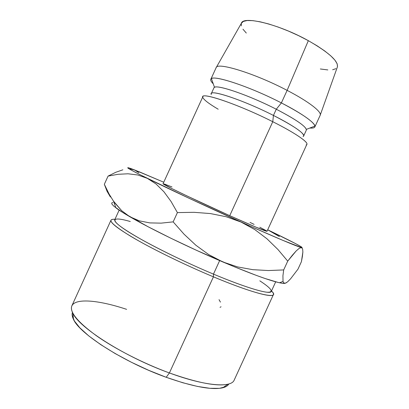 <?xml version="1.0" encoding="UTF-8"?>
<svg xmlns="http://www.w3.org/2000/svg" width="409" height="409" viewBox="0 0 409 409"><rect width="100%" height="100%" fill="white"/><g stroke="black" fill="none" stroke-linecap="round" stroke-linejoin="round"><path stroke-width="0.61" d="M72.454 312.353C71.754 314.24 72.107 316.602 73.513 319.429C79.448 333.657 123.569 362.077 166.197 377.287L169.403 372.957C124.996 357.001 78.927 327.548 72.848 313.166C64.688 297.302 92.347 297.905 126.626 309.352M110.987 220.206L71.892 305.753C69.361 311.919 77.48 321.883 96.248 335.641C114.96 348.857 143.324 363.391 169.403 372.957L213.437 276.837C187.849 266.141 159.127 252.327 139.397 241.29C119.5 229.955 110.031 222.925 110.987 220.206C111.371 219.439 112.695 219.137 114.965 219.301C106.36 218.835 111.606 224.495 130.706 236.279C150.093 247.885 183.661 264.403 213.437 276.837L213.457 274.112C179.699 259.991 141.851 240.855 125.405 229.894C108.779 218.851 113.063 216.519 130.261 221.514M119.147 210.144L114.74 219.791C113.866 222.358 123.027 229.076 142.22 239.945C161.233 250.528 188.84 263.795 213.457 274.112L219.653 260.594L213.457 274.112C247.517 288.427 270.487 294.869 271.274 291.459L275.697 281.816M218.186 109.218C209.255 103.942 204.168 100.098 202.915 97.679C198.309 90.87 237.43 103.804 272.767 121.718C240.221 105.231 202.844 92.255 202.854 96.723L163.068 183.718C161.028 183.697 196.494 200.783 229.735 215.676L272.767 121.718L273.437 115.43C242.45 99.612 207.695 88.364 211.269 94.52M211.422 78.676L214.505 87.347C217.9 84.556 249.602 95.517 276.279 109.223C247.588 94.469 214.224 83.421 213.917 87.904L211.264 93.697C211.453 89.479 244.705 100.772 273.437 115.43L276.279 109.223L281.382 102.915C251.075 87.204 215.016 75.082 211.422 78.676C210.062 79.561 210.671 81.268 213.242 83.799C211.213 81.8 210.405 80.307 210.814 79.31C211.218 73.952 248.974 86.1 281.382 102.915L287.123 90.369C254.812 73.344 216.796 61.744 216.126 67.7L210.814 79.31M337.307 67.178C338.826 61.493 329.168 52.659 308.335 40.67L287.123 90.369C309.005 101.693 322.277 112.163 320.135 115.389L337.486 66.677L337.174 63.814L334.93 60.159L330.763 55.834L324.782 51.002L317.2 45.869L308.335 40.67L298.58 35.655L288.401 31.058L278.278 27.101L268.703 23.973L260.104 21.795L252.844 20.639L247.2 20.532L243.35 21.426L241.376 23.252L216.1 67.761C216.535 61.672 254.664 73.267 287.123 90.369L308.335 40.67C278.979 24.259 243.038 15.562 241.376 23.257L241.274 25.89M286.489 282.685L285.078 283.325L283.529 282.711L283.023 281.438L282.931 275.763L283.688 269.935L287.726 261.126L292.323 255.272L296.213 250.906L299.301 248.263L301.469 247.593C298.166 246.985 274.833 237.215 241.024 222.051L254.776 229.567L267.005 238.83L277.951 249.51L287.726 261.126L296.213 250.906L299.301 248.263L301.469 247.593C302.772 247.859 302.057 247.215 299.327 245.661C294.076 242.716 284.465 237.874 270.492 231.151L279.373 236.54L267.69 229.802L295.385 243.519L301.249 246.821L302.113 247.547L301.469 247.593L282.813 240.339L253.105 227.44L189.362 198.416L140.195 174.801L130.737 169.822L128.462 168.447L127.782 167.797L128.625 167.848L139.244 171.8L163.753 182.22L134.474 169.904L130.159 168.989M314.843 126.938C314.357 127.899 312.696 128.262 309.858 128.032C313.452 128.324 315.14 127.669 314.925 126.064C313.509 121.637 302.328 113.922 281.382 102.915C303.181 114.045 316.638 124.05 314.843 126.938L320.16 115.333C322.139 112.046 308.872 101.626 287.123 90.369L281.382 102.915L276.279 109.223L273.437 115.43L272.767 121.718L229.735 215.676L256.315 227.307L267.005 231.295C265.804 231.443 253.381 226.233 229.735 215.676L187.204 196.044L171.79 188.554L163.068 183.713M266.423 230.794L259.802 227.225M254.107 224.388L250.042 222.409M171.974 186.964L164.239 183.948M242.961 29.208L246.305 33.063M320.339 68.978L327.839 69.929M332.65 69.755L335.927 68.671M303.028 136.529C307.098 135.282 294.828 126.187 273.437 115.43C293.923 126.049 303.994 132.905 303.657 135.998L306.31 130.205C306.745 126.913 296.735 119.919 276.279 109.223C294.787 118.845 304.807 125.568 306.346 129.392L314.925 126.064M267.005 231.3L306.862 144.346C308.386 142.056 294.649 132.664 272.767 121.718C297.103 133.886 310.809 143.84 306.096 144.919M287.501 281.934L290.569 278.841L297.992 269.142L301.423 261.658L302.88 251.964L302.619 248.912L301.469 247.593L302.619 248.912L302.88 251.964L302.415 256.356L301.423 261.658L297.992 269.142L290.569 278.841L287.501 281.934L285.078 283.325L282.553 283.299L278.401 282.512L265.283 278.575L256.448 275.436L234.96 267.031L196.841 250.477L171.095 238.34L148.058 226.729L122.92 212.588L114.039 206.356L112.066 204.321L111.688 203.017L112.828 202.429M270.492 231.151L267.655 229.884L270.492 231.151M113.467 201.105L115.936 207.869C118.978 210.165 123.6 213.115 129.811 216.729C149.945 228.508 188.963 247.563 222.757 261.924L208.702 254.572L195.855 245.231L184.03 234.178L173.16 221.867L161.146 223.14L149.858 222.905L139.362 220.86L129.811 216.729L121.667 210.681L113.467 201.105L109.075 194.004L104.336 184.285L108.068 176.105L115.788 172.281L122.879 169.807L115.788 172.281L108.068 176.105L118.058 174.295L128.002 173.784L137.813 174.991L147.347 178.37C128.84 169.168 123.421 165.921 131.079 168.631L134.474 169.904L138.815 172.685L134.469 169.899M110.384 196.99L107.071 191.33L104.336 184.285L108.068 176.105L118.058 174.295L128.002 173.784L137.813 174.991L147.347 178.37L156.044 183.989L163.943 191.785L171.039 201.458L177.404 212.598L194.014 212.312L210.4 213.57L226.1 216.719L241.024 222.051C207.511 207.041 168.165 188.667 147.347 178.37L156.044 183.989L163.943 191.785L171.039 201.458L177.404 212.598L194.014 212.312L210.4 213.57L226.1 216.719L241.024 222.051L254.776 229.567L267.005 238.83L277.951 249.51L287.726 261.126L283.688 269.935L268.324 270.543L252.818 269.674L237.598 266.924L222.757 261.924C250.16 273.498 269.081 280.446 279.521 282.767C282.21 283.345 284.066 283.529 285.078 283.325L283.529 282.711M282.931 275.763L283.688 269.935L268.324 270.543L252.818 269.674L237.598 266.924L222.757 261.924L208.702 254.572L195.855 245.231L184.03 234.178L173.16 221.867L161.146 223.14L149.858 222.905L139.362 220.86L129.811 216.729L121.667 210.681L114.796 202.956M177.404 212.598L173.16 221.867L177.404 212.598M225.865 386.653L219.454 388.34L209.919 388.31L197.516 386.439L182.716 382.727L166.197 377.287L148.799 370.36L131.463 362.297L115.139 353.55L100.68 344.598L88.784 335.917L79.929 327.921L74.377 320.968L72.158 315.293M259.827 280.84C271.847 288.698 274.265 292.501 267.082 292.236C259.188 291.484 239.05 284.828 213.457 274.112L213.437 276.837C257.849 295.462 281.305 300.017 271.499 290.968C273.11 292.578 273.744 293.78 273.416 294.572C272.568 298.192 248.8 291.658 213.437 276.837L169.403 372.957C205.425 386.27 231.351 388.054 234.204 380.063L273.416 294.572M222.787 387.773L227.966 384.184C216.939 386.607 197.419 382.865 169.403 372.957L166.197 377.287C193.114 386.735 211.974 390.232 222.787 387.773C225.85 386.991 227.864 385.718 228.835 383.954M219.035 299.649L220.431 302.113M221.059 306.77L220.037 307.338M72.848 313.166L73.513 319.429M283.023 281.438L279.521 282.767"/></g></svg>
